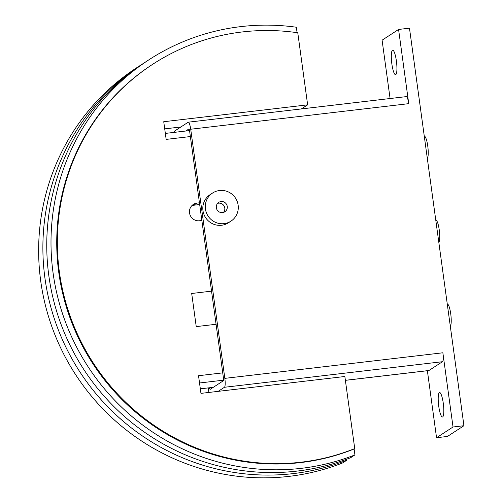 <?xml version="1.0" encoding="UTF-8"?>
<svg xmlns="http://www.w3.org/2000/svg" width="503" height="503" viewBox="0 0 503 503"><rect width="100%" height="100%" fill="white"/><g stroke="black" fill="none" stroke-linecap="round" stroke-linejoin="round"><path stroke-width="0.75" d="M439.345 392.61A12.317 2.433 83.3 0 1 439.572 392.522A12.317 2.433 83.3 0 1 443.357 403.871A12.317 2.433 83.3 0 1 442.671 416.905A12.317 2.433 83.3 0 1 442.445 416.987A12.317 2.433 83.3 0 1 438.666 405.638A12.317 2.433 83.3 0 1 439.345 392.61M392.453 50.281A12.317 2.433 83.3 0 1 392.68 50.193A12.317 2.433 83.3 0 1 396.465 61.548A12.317 2.433 83.3 0 1 395.779 74.576A12.317 2.433 83.3 0 1 395.553 74.664A12.317 2.433 83.3 0 1 391.774 63.309A12.317 2.433 83.3 0 1 392.453 50.281M230.952 221.15L228.481 222.76A16.794 16.385 -123.1 0 1 221.584 225.25A16.794 16.385 -123.1 0 1 203.885 214.259A16.794 16.385 -123.1 0 1 210.147 194.611L212.624 193.001A16.794 16.385 56.9 0 0 206.356 212.643A16.794 16.385 56.9 0 0 224.055 223.64A16.794 16.385 56.9 0 0 230.952 221.15A16.794 16.385 56.9 0 0 237.221 201.502A16.794 16.385 56.9 0 0 219.522 190.511A16.794 16.385 56.9 0 0 212.624 193.001M221.031 201.552A5.596 5.464 -123.1 0 1 224.841 211.769A5.596 5.464 -123.1 0 1 216.642 208.934A5.596 5.464 -123.1 0 1 221.031 201.552M217.61 203.363A5.596 5.464 -123.1 0 1 223.495 212.398M447.274 304.108L447.381 304.095A11.198 2.213 83.3 0 1 450.776 314.13A11.198 2.213 83.3 0 1 450.298 326.177M435.78 220.182L435.881 220.169A11.198 2.213 83.3 0 1 439.282 230.204A11.198 2.213 83.3 0 1 438.805 242.251M424.281 136.256L424.387 136.244A11.198 2.213 83.3 0 1 427.783 146.279A11.198 2.213 83.3 0 1 427.305 158.326M185.745 131.025L188.876 128.982A2.238 0.44 83.3 0 1 188.921 128.969A2.238 0.44 83.3 0 1 189.593 130.925L223.477 378.281A2.238 0.44 83.3 0 1 223.37 380.758L210.185 389.347A2.238 0.44 83.3 0 1 210.141 389.36A2.238 0.44 83.3 0 1 209.518 387.75M174.057 132.396A8.061 1.591 83.3 0 1 174.623 131.05L188.135 122.248A8.061 1.591 83.3 0 1 188.285 122.191A8.061 1.591 83.3 0 1 190.712 129.233L224.835 378.363A8.061 1.591 83.3 0 1 224.439 387.279L218.176 391.359M453.033 426.997L436.547 437.729L447.45 436.453L463.936 425.714L453.033 426.997L442.866 352.785A8.061 1.591 83.3 0 1 442.47 361.707L428.958 370.504A8.061 1.591 83.3 0 1 428.808 370.56L345.379 380.35M208.971 392.434A8.061 1.591 83.3 0 1 208.355 389.096L208.192 387.907M188.285 122.191L406.317 96.62A8.061 1.591 83.3 0 1 408.744 103.662L190.712 129.233M390.083 98.525L382.091 40.19L398.577 29.457L408.744 103.662M463.936 425.714L409.48 28.174L398.577 29.457M436.547 437.729L427.374 370.73M196.233 326.61L191.7 293.482L211.543 291.155L191.7 293.482L196.239 326.61L216.083 324.278L196.239 326.61M190.367 136.552L166.16 139.394L163.739 121.726L307.641 104.844L297.77 32.764A218.12 212.8 56.9 0 0 242.27 31.953A218.12 212.8 56.9 0 0 152.705 64.283A218.12 212.8 56.9 0 0 71.332 319.411A218.12 212.8 56.9 0 0 301.209 462.182A218.12 212.8 56.9 0 0 354.728 448.582L354.112 448.984A218.12 212.8 -123.1 0 1 300.587 462.584A218.12 212.8 -123.1 0 1 70.716 319.814A218.12 212.8 -123.1 0 1 152.088 64.686L152.705 64.283M140.79 65.094L136.546 67.861A223.948 218.478 56.9 0 0 64.497 355.608A223.948 218.478 56.9 0 0 342.562 462.967L346.806 460.201A223.948 218.478 -123.1 0 1 68.741 352.848A223.948 218.478 -123.1 0 1 140.79 65.094A223.948 218.478 -123.1 0 1 142.733 63.843M148.907 59.807L144.663 62.573A223.948 218.478 56.9 0 0 72.614 350.327A223.948 218.478 56.9 0 0 350.679 457.68L354.923 454.919A223.948 218.478 -123.1 0 1 76.858 347.56A223.948 218.478 -123.1 0 1 148.907 59.807A223.948 218.478 -123.1 0 1 187.323 40.02A223.948 218.478 -123.1 0 1 296.336 27.231L297.084 32.664M201.86 220.477L199.458 220.76A8.96 8.74 -123.1 0 1 193.359 204.419A8.96 8.74 -123.1 0 1 197.038 203.093L199.44 202.81M199.678 204.545L193.743 205.237A8.96 8.74 56.9 0 0 191.838 205.683M200.332 388.832L213.316 387.31M223.552 380.167L199.528 382.984M354.728 448.582L344.857 376.495L200.955 393.377L198.534 375.71L222.735 372.868M165.342 133.414L189.543 130.579M180.885 126.976L164.72 128.869M346.668 459.208L346.806 460.201M307.641 104.844L301.366 108.931M354.112 448.984L354.923 454.919M442.47 361.707L224.439 387.279M442.866 352.785L224.835 378.363M428.958 370.504L345.379 380.312M193.743 205.237L197.038 203.093"/></g></svg>
